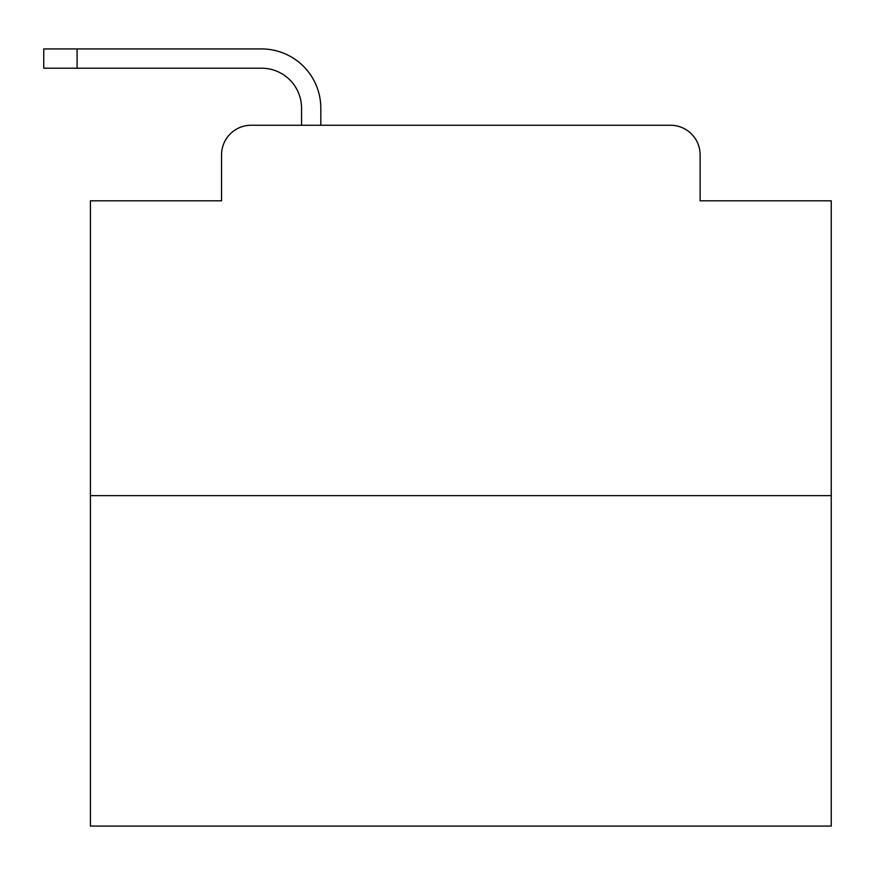 <?xml version="1.0" encoding="UTF-8"?>
<svg xmlns="http://www.w3.org/2000/svg" width="875" height="875" viewBox="0 0 875 875"><rect width="100%" height="100%" fill="white"/><g stroke="black" fill="none" stroke-linecap="round" stroke-linejoin="round"><path stroke-width="1.31" d="M221.55 154.875L221.55 200.802L221.55 154.875A29.63 29.63 0 0 1 251.18 125.245L301.558 125.245L301.558 108.205A40.009 40.009 0 0 0 261.548 68.195L43.75 68.195L43.75 48.934L261.548 48.934A59.27 59.27 0 0 1 320.819 108.205L320.819 125.245L345.264 125.245M831.25 495.655L90.42 495.655L90.42 826.066L831.25 826.066L831.25 200.802L700.12 200.802L700.12 154.875A29.63 29.63 0 0 0 670.491 125.245L251.18 125.245M90.42 495.655L90.42 200.802L221.55 200.802M576.406 125.245L670.491 125.245M700.12 200.802L700.12 154.875M301.558 108.205A40.009 40.009 0 0 0 261.548 68.195A40.009 40.009 0 0 1 301.558 108.205A40.009 40.009 0 0 0 261.548 68.195A40.009 40.009 0 0 1 301.558 108.205A40.009 40.009 0 0 0 261.548 68.195A40.009 40.009 0 0 1 301.558 108.205A40.009 40.009 0 0 0 261.548 68.195A40.009 40.009 0 0 1 301.558 108.205A40.009 40.009 0 0 0 261.548 68.195A40.009 40.009 0 0 1 301.558 108.205A40.009 40.009 0 0 0 261.548 68.195A40.009 40.009 0 0 1 301.558 108.205A40.009 40.009 0 0 0 261.548 68.195A40.009 40.009 0 0 1 301.558 108.205A40.009 40.009 0 0 0 261.548 68.195A40.009 40.009 0 0 1 301.558 108.205A40.009 40.009 0 0 0 261.548 68.195A40.009 40.009 0 0 1 301.558 108.205A40.009 40.009 0 0 0 261.548 68.195A40.009 40.009 0 0 1 301.558 108.205A40.009 40.009 0 0 0 261.548 68.195A40.009 40.009 0 0 1 301.558 108.205A40.009 40.009 0 0 0 261.548 68.195A40.009 40.009 0 0 1 301.558 108.205A40.009 40.009 0 0 0 261.548 68.195A40.009 40.009 0 0 1 301.558 108.205A40.009 40.009 0 0 0 261.548 68.195A40.009 40.009 0 0 1 301.558 108.205A40.009 40.009 0 0 0 261.548 68.195A40.009 40.009 0 0 1 301.558 108.205A40.009 40.009 0 0 0 261.548 68.195A40.009 40.009 0 0 1 301.558 108.205A40.009 40.009 0 0 0 261.548 68.195A40.009 40.009 0 0 1 301.558 108.205M77.088 48.934L261.548 48.934L77.088 48.934L261.548 48.934L77.088 48.934L261.548 48.934L77.088 48.934L261.548 48.934L77.088 48.934L261.548 48.934L77.088 48.934L261.548 48.934L77.088 48.934L261.548 48.934L77.088 48.934L261.548 48.934L77.088 48.934L261.548 48.934L77.088 48.934L261.548 48.934L77.088 48.934L261.548 48.934L77.088 48.934L261.548 48.934L77.088 48.934L261.548 48.934L77.088 48.934L261.548 48.934L77.088 48.934L261.548 48.934L77.088 48.934L261.548 48.934L77.088 48.934L261.548 48.934L77.088 48.934L77.088 68.195"/></g></svg>
